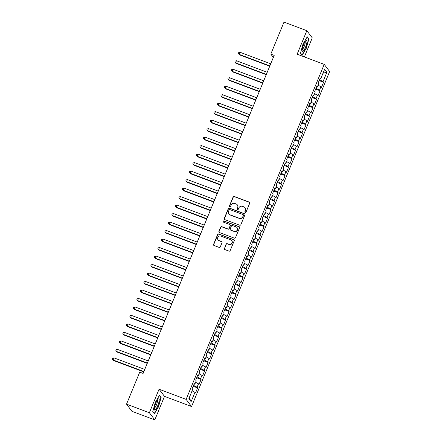 <?xml version="1.0" encoding="UTF-8"?>
<svg xmlns="http://www.w3.org/2000/svg" width="442" height="442" viewBox="0 0 442 442"><rect width="100%" height="100%" fill="white"/><g stroke="black" fill="none" stroke-linecap="round" stroke-linejoin="round"><path stroke-width="0.66" d="M245.233 212.447A0.635 0.613 -37.1 0 0 246.05 212.083L249.702 203.226A0.912 0.878 -37.1 0 0 249.216 202.082L234.271 196.469A0.912 0.878 -37.1 0 0 233.1 196.994L229.448 205.845A0.635 0.613 -37.1 0 0 229.79 206.646A0.635 0.613 -37.1 0 0 230.613 206.281L231.083 205.138A2.912 2.812 -37.1 0 1 234.84 203.469L236.083 203.939A2.912 2.812 -37.1 0 1 237.641 207.602L237.172 208.746A0.635 0.613 -37.1 0 0 237.509 209.547A0.635 0.613 -37.1 0 0 238.332 209.182L238.802 208.038A2.912 2.812 -37.1 0 1 242.559 206.37L243.807 206.834A2.912 2.812 -37.1 0 1 245.365 210.502L244.89 211.646A0.635 0.613 -37.1 0 0 245.233 212.447M224.321 248.404A0.912 0.878 -37.1 0 0 224.807 249.553L229 251.128A0.912 0.878 -37.1 0 0 230.177 250.603L234.227 240.768A0.912 0.878 -37.1 0 0 233.741 239.625L218.796 234.011A0.912 0.878 -37.1 0 0 217.624 234.536L213.569 244.371A0.912 0.878 -37.1 0 0 214.061 245.514L219.121 247.415A0.912 0.878 -37.1 0 0 220.298 246.896L222.033 242.686A0.912 0.878 -37.1 0 0 221.541 241.542L219.033 240.597A2.437 2.348 -37.1 0 1 218.061 236.962A2.437 2.348 -37.1 0 1 220.867 236.138L230.707 239.835A2.437 2.348 -37.1 0 1 231.68 243.47A2.437 2.348 -37.1 0 1 228.868 244.293L227.232 243.675A0.912 0.878 -37.1 0 0 226.055 244.199L224.47 248.603A0.912 0.878 -37.1 0 0 224.508 249.36M149.368 412.729L154.794 419.9L164.49 396.38L159.065 389.209L149.368 412.729L126.534 404.148L139.727 372.142L143.109 373.413L274.195 55.377L270.813 54.106L273.338 57.449M159.065 389.209L186.126 399.375L324.213 64.361L329.638 71.532L191.552 406.546L186.126 399.375M304.405 56.919L312.267 37.852L306.842 30.675L297.146 54.195L324.213 64.361M306.842 30.675L284.007 22.1L270.813 54.106M239.686 225.21A0.912 0.878 -37.1 0 0 240.857 224.685L244.912 214.856A0.912 0.878 -37.1 0 0 244.426 213.707L229.481 208.094A0.912 0.878 -37.1 0 0 228.304 208.618L224.254 218.453A0.912 0.878 -37.1 0 0 224.74 219.597L239.686 225.21M239.57 227.812L235.514 237.647A0.912 0.878 -37.1 0 1 234.343 238.166L219.398 232.553A0.912 0.878 -37.1 0 1 218.912 231.409L220.646 227.199A0.912 0.878 -37.1 0 1 221.823 226.68L227.879 228.956A0.912 0.878 -37.1 0 0 229.055 228.437L230.205 225.641A0.912 0.878 -37.1 0 0 229.718 224.497L223.409 222.127A0.635 0.613 -37.1 0 1 223.155 221.177A0.635 0.613 -37.1 0 1 223.89 220.961L239.083 226.669A0.912 0.878 -37.1 0 1 239.57 227.812M319.157 80.61L323.572 82.267L323.047 81.577L326.898 72.239L324.643 69.256L320.793 78.593L320.273 77.908L318.174 83.002L318.693 83.687L317.29 87.085L316.77 86.394L314.671 91.488L315.19 92.179L313.792 95.571L313.273 94.886L311.174 99.98L311.693 100.665L310.295 104.063L309.776 103.378L307.676 108.472L308.196 109.157L306.792 112.555L306.273 111.865L304.173 116.959L304.693 117.649L303.295 121.042L302.776 120.357L300.676 125.451L301.195 126.136L299.798 129.534L299.273 128.843L297.173 133.937L297.698 134.628L296.295 138.026L295.775 137.335L293.676 142.429L294.195 143.12L292.797 146.512L292.278 145.827L290.179 150.921L290.698 151.606L289.3 155.004L288.775 154.313L286.676 159.407L287.201 160.098L285.797 163.496L285.278 162.805L283.178 167.899L283.698 168.59L282.3 171.982L281.781 171.297L279.681 176.391L280.2 177.076L278.797 180.474L278.278 179.783L276.178 184.878L276.698 185.568L275.3 188.966L274.78 188.275L272.681 193.369L273.2 194.06L271.802 197.452L271.283 196.767L269.184 201.861L269.703 202.547L268.3 205.944L267.78 205.254L265.681 210.348L266.2 211.038L264.802 214.436L264.283 213.746L262.183 218.84L262.703 219.53L261.305 222.923L260.78 222.238L258.68 227.332L259.205 228.017L257.802 231.415L257.283 230.724L255.183 235.818L255.703 236.509L254.305 239.907L253.785 239.216L251.686 244.31L252.205 245.001L250.807 248.393L250.282 247.708L248.183 252.802L248.708 253.487L247.305 256.885L246.785 256.194L244.686 261.288L245.205 261.979L243.807 265.377L243.288 264.686L241.188 269.78L241.708 270.471L240.304 273.863L239.785 273.178L237.685 278.272L238.205 278.957L236.807 282.355L236.288 281.664L234.188 286.759L234.708 287.449L233.31 290.842L232.79 290.156L230.691 295.25L231.21 295.936L229.807 299.333L229.287 298.648L227.188 303.742L227.707 304.428L226.31 307.825L225.79 307.135L223.691 312.229L224.21 312.919L222.812 316.312L222.287 315.627L220.188 320.721L220.713 321.406L219.309 324.804L218.79 324.119L216.69 329.213L217.21 329.898L215.812 333.296L215.293 332.605L213.193 337.699L213.713 338.39L212.315 341.782L211.79 341.097L209.69 346.191L210.215 346.876L208.812 350.274L208.292 349.589L206.193 354.683L206.712 355.368L205.315 358.766L204.795 358.075L202.696 363.169L203.215 363.86L201.812 367.252L201.292 366.567L199.193 371.661L199.712 372.346L198.314 375.744L197.795 375.054L195.695 380.148L196.215 380.838L194.817 384.236L194.298 383.546L192.198 388.64L192.718 389.33L188.867 398.667L191.126 401.651L189.264 397.706M323.572 82.267L321.472 87.361L320.947 86.671L319.549 90.069L316.008 88.245M315.66 89.102L320.069 90.759L319.549 90.069M320.069 90.759L317.969 95.853L317.45 95.163L316.052 98.56L312.511 96.732M312.157 97.588L316.571 99.246L316.052 98.56M316.571 99.246L314.472 104.34L313.953 103.655L312.549 107.047L309.013 105.224M308.66 106.08L313.074 107.737L312.549 107.047M313.074 107.737L310.975 112.832L310.45 112.141L309.052 115.539L305.51 113.716M305.157 114.572L309.571 116.229L309.052 115.539M309.571 116.229L307.472 121.323L306.952 120.633L305.555 124.031L302.013 122.202M301.659 123.058L306.074 124.716L305.555 124.031M306.074 124.716L303.974 129.81L303.455 129.125L302.052 132.517L298.516 130.694M298.162 131.55L302.571 133.208L302.052 132.517M302.571 133.208L300.472 138.302L299.952 137.611L298.554 141.009L295.013 139.186M294.659 140.042L299.074 141.7L298.554 141.009M299.074 141.7L296.974 146.794L296.455 146.103L295.057 149.501L291.516 147.672M291.162 148.529L295.576 150.186L295.057 149.501M295.576 150.186L293.477 155.28L292.958 154.595L291.554 157.987L288.013 156.164M287.665 157.02L292.074 158.678L291.554 157.987M292.074 158.678L289.974 163.772L289.455 163.081L288.057 166.479L284.515 164.656M284.162 165.512L288.576 167.17L288.057 166.479M288.576 167.17L286.477 172.264L285.957 171.573L284.554 174.971L281.018 173.142M280.664 173.999L285.079 175.656L284.554 174.971M285.079 175.656L282.979 180.75L282.455 180.065L281.057 183.458L277.515 181.634M277.167 182.491L281.576 184.148L281.057 183.458M281.576 184.148L279.477 189.242L278.957 188.552L277.559 191.95L274.018 190.126M273.664 190.983L278.079 192.64L277.559 191.95M278.079 192.64L275.979 197.729L275.46 197.044L274.057 200.441L270.521 198.613M270.167 199.469L274.581 201.127L274.057 200.441M274.581 201.127L272.482 206.221L271.957 205.536L270.559 208.928L267.018 207.105M266.664 207.961L271.079 209.618L270.559 208.928M271.079 209.618L268.979 214.713L268.46 214.022L267.062 217.42L263.52 215.597M263.167 216.447L267.581 218.105L267.062 217.42M267.581 218.105L265.482 223.199L264.962 222.514L263.559 225.912L260.023 224.083M259.669 224.939L264.078 226.597L263.559 225.912M264.078 226.597L261.979 231.691L261.46 231.006L260.062 234.398L256.52 232.575M256.167 233.431L260.581 235.089L260.062 234.398M260.581 235.089L258.482 240.183L257.962 239.492L256.564 242.89L253.023 241.067M252.669 241.918L257.084 243.575L256.564 242.89M257.084 243.575L254.984 248.669L254.465 247.984L253.062 251.382L249.52 249.553M249.172 250.41L253.581 252.067L253.062 251.382M253.581 252.067L251.481 257.161L250.962 256.476L249.564 259.868L246.023 258.045M245.669 258.901L250.084 260.559L249.564 259.868M250.084 260.559L247.984 265.653L247.465 264.962L246.061 268.36L242.525 266.537M242.172 267.388L246.586 269.045L246.061 268.36M246.586 269.045L244.487 274.139L243.962 273.454L242.564 276.847L239.023 275.023M238.674 275.88L243.083 277.537L242.564 276.847M243.083 277.537L240.984 282.631L240.465 281.941L239.067 285.339L235.525 283.515M235.172 284.372L239.586 286.029L239.067 285.339M239.586 286.029L237.487 291.123L236.967 290.433L235.564 293.831L232.028 292.007M231.674 292.858L236.089 294.516L235.564 293.831M236.089 294.516L233.989 299.61L233.464 298.925L232.067 302.317L228.525 300.494M228.171 301.35L232.586 303.008L232.067 302.317M232.586 303.008L230.486 308.102L229.967 307.411L228.569 310.809L225.028 308.986M224.674 309.842L229.089 311.499L228.569 310.809M229.089 311.499L226.989 316.594L226.47 315.903L225.066 319.301L221.53 317.472M221.177 318.328L225.586 319.986L225.066 319.301M225.586 319.986L223.486 325.08L222.967 324.395L221.569 327.787L218.028 325.964M217.674 326.82L222.088 328.478L221.569 327.787M222.088 328.478L219.989 333.572L219.47 332.881L218.072 336.279L214.53 334.456M214.177 335.312L218.591 336.97L218.072 336.279M218.591 336.97L216.492 342.064L215.972 341.373L214.569 344.771L211.027 342.942M210.679 343.799L215.088 345.456L214.569 344.771M215.088 345.456L212.989 350.55L212.469 349.865L211.072 353.257L207.53 351.434M207.176 352.291L211.591 353.948L211.072 353.257M211.591 353.948L209.491 359.042L208.972 358.351L207.569 361.749L204.033 359.926M203.679 360.782L208.094 362.44L207.569 361.749M208.094 362.44L205.994 367.534L205.469 366.843L204.071 370.241L200.53 368.413M200.182 369.269L204.591 370.926L204.071 370.241M204.591 370.926L202.491 376.02L201.972 375.335L200.574 378.728L197.033 376.904M196.679 377.761L201.093 379.418L200.574 378.728M201.093 379.418L198.994 384.512L198.475 383.822L197.071 387.22L193.535 385.396M193.182 386.253L197.596 387.91L197.071 387.22M197.596 387.91L195.497 393.004L194.972 392.314L191.126 401.651M194.817 384.236L194.066 384.104M194.972 392.314L192.099 390.833M198.314 375.744L197.563 375.612M198.475 383.822L195.596 382.341M201.812 367.252L201.066 367.12M201.972 375.335L199.093 373.849M205.315 358.766L204.563 358.633M205.469 366.843L202.596 365.363M208.812 350.274L208.066 350.141M208.972 358.351L206.094 356.871M212.315 341.782L211.563 341.649M212.469 349.865L209.591 348.379M215.812 333.296L215.061 333.163M215.972 341.373L213.094 339.892M219.309 324.804L218.563 324.671M219.47 332.881L216.591 331.401M222.812 316.312L222.061 316.179M222.967 324.395L220.094 322.909M226.31 307.825L225.558 307.693M226.47 315.903L223.591 314.422M229.807 299.333L229.061 299.201M229.967 307.411L227.089 305.93M233.31 290.842L232.558 290.709M233.464 298.925L230.591 297.438M236.807 282.355L236.056 282.223M236.967 290.433L234.089 288.952M240.304 273.863L239.558 273.731M240.465 281.941L237.586 280.46M243.807 265.377L243.056 265.244M243.962 273.454L241.089 271.968M247.305 256.885L246.559 256.752M247.465 264.962L244.586 263.482M250.807 248.393L250.056 248.26M250.962 256.476L248.084 254.99M254.305 239.907L253.553 239.774M254.465 247.984L251.586 246.498M257.802 231.415L257.056 231.282M257.962 239.492L255.084 238.011M261.305 222.923L260.553 222.79M261.46 231.006L258.587 229.52M264.802 214.436L264.051 214.304M264.962 222.514L262.084 221.033M268.3 205.944L267.554 205.812M268.46 214.022L265.581 212.541M271.802 197.452L271.051 197.32M271.957 205.536L269.084 204.049M275.3 188.966L274.548 188.833M275.46 197.044L272.581 195.563M278.797 180.474L278.051 180.342M278.957 188.552L276.079 187.071M282.3 171.982L281.548 171.85M282.455 180.065L279.582 178.579M285.797 163.496L285.051 163.363M285.957 171.573L283.079 170.093M289.3 155.004L288.549 154.871M289.455 163.081L286.576 161.601M292.797 146.512L292.046 146.379M292.958 154.595L290.079 153.109M296.295 138.026L295.549 137.893M296.455 146.103L293.576 144.622M299.798 129.534L299.046 129.401M299.952 137.611L297.079 136.13M303.295 121.042L302.543 120.909M303.455 129.125L300.577 127.639M306.792 112.555L306.046 112.423M306.952 120.633L304.074 119.152M310.295 104.063L309.544 103.931M310.45 112.141L307.577 110.66M313.792 95.571L313.041 95.439M313.953 103.655L311.074 102.168M317.29 87.085L316.544 86.952M317.45 95.163L314.571 93.682M320.793 78.593L320.041 78.461M320.947 86.671L318.074 85.19M126.534 404.148L131.959 411.325L154.794 419.9M164.49 396.38L191.552 406.546M326.898 72.239L323.008 73.217M323.047 81.577L319.511 79.753M302.129 55.338L306.323 48.222L308.881 38.951L307.251 36.791L303.057 43.902L300.494 53.178L302.129 55.338M161.142 397.402L159.507 395.242L155.313 402.353L152.755 411.624L154.385 413.784L158.579 406.673L161.142 397.402L160.556 397.181M245.045 212.337A0.635 0.613 -37.1 0 1 245.039 211.84L245.509 210.696A2.912 2.812 -37.1 0 0 245.177 207.939L245.028 207.746M237.31 204.845L237.453 205.038A2.912 2.812 -37.1 0 1 237.79 207.795L237.315 208.939A0.635 0.613 -37.1 0 0 237.326 209.436M249.664 202.469A0.912 0.878 -37.1 0 0 249.36 202.276L234.42 196.662A0.912 0.878 -37.1 0 0 233.243 197.187L229.597 206.038A0.635 0.613 -37.1 0 0 229.608 206.541M244.874 214.094A0.912 0.878 -37.1 0 0 244.57 213.9L229.625 208.292A0.912 0.878 -37.1 0 0 228.453 208.812L224.398 218.646A0.912 0.878 -37.1 0 0 224.437 219.403M243.371 215.331A0.635 0.613 -37.1 0 0 243.028 214.53L229.912 209.607A0.635 0.613 -37.1 0 0 229.089 209.972L228.591 211.177A2.912 2.812 -37.1 0 0 230.149 214.845L239.116 218.21A2.912 2.812 -37.1 0 0 242.873 216.541L243.514 215.53A0.635 0.613 -37.1 0 0 243.443 214.928L243.299 214.729M228.928 213.934L229.072 214.127A2.912 2.812 -37.1 0 0 230.299 215.039L230.149 214.845M243.514 215.53L243.017 216.735A2.912 2.812 -37.1 0 1 239.266 218.403L230.299 215.039M230.1 224.785L230.249 224.978A0.912 0.878 -37.1 0 1 230.354 225.834L229.199 228.63A0.912 0.878 -37.1 0 1 228.028 229.149L221.967 226.873A0.912 0.878 -37.1 0 0 220.796 227.392L219.061 231.602A0.912 0.878 -37.1 0 0 219.099 232.359M239.531 227.055A0.912 0.878 -37.1 0 0 239.227 226.862L224.039 221.155A0.635 0.613 -37.1 0 0 223.227 222.017M234.172 231.321A2.437 2.348 -37.1 0 0 237.028 227.619A2.437 2.348 -37.1 0 0 236.006 226.862L232.542 225.558A0.912 0.878 -37.1 0 0 231.37 226.077L230.216 228.873A0.912 0.878 -37.1 0 0 230.702 230.017L234.315 231.514A2.437 2.348 -37.1 0 0 237.177 227.812L237.028 227.619M230.321 229.73L230.47 229.923A0.912 0.878 -37.1 0 0 230.851 230.21L230.702 230.017M234.315 231.514L230.851 230.21M231.73 240.597L231.879 240.791A2.437 2.348 -37.1 0 1 229.017 244.487L227.376 243.868A0.912 0.878 -37.1 0 0 226.205 244.393L224.47 248.603M218.011 239.835L218.155 240.028A2.437 2.348 -37.1 0 0 219.177 240.791L219.033 240.597M221.995 241.929A0.912 0.878 -37.1 0 0 221.691 241.735L219.177 240.791M234.188 240.012A0.912 0.878 -37.1 0 0 233.89 239.818L218.945 234.205A0.912 0.878 -37.1 0 0 217.773 234.73L213.718 244.564A0.912 0.878 -37.1 0 0 213.757 245.321M308.295 38.73L308.881 38.951M270.731 63.792L239.94 52.228L239.067 54.349L239.431 54.836L269.731 66.212M239.431 54.836L238.337 53.443L239.067 54.349L269.852 65.913M238.337 53.443L238.691 52.598L239.94 52.228M267.228 72.278L236.442 60.714L235.569 62.841L235.934 63.322L266.228 74.704M235.934 63.322L234.84 61.935L235.569 62.841L266.355 74.4M234.84 61.935L235.188 61.084L236.442 60.714M263.73 80.77L232.945 69.206L232.067 71.328L232.437 71.814L262.73 83.19M232.437 71.814L231.343 70.427L232.067 71.328L262.852 82.892M231.343 70.427L231.691 69.576L232.945 69.206M303.024 51.41A6.028 1.348 110.6 0 0 306.483 44.333A6.028 1.348 110.6 0 0 306.013 40.592A6.028 1.348 110.6 0 0 305.963 40.636A6.028 1.348 110.6 0 0 303.256 45.526A6.028 1.348 110.6 0 0 302.074 50.99A6.028 1.348 110.6 0 0 303.024 51.41M302.151 49.498A4.127 0.923 110.6 0 0 302.494 49.327A4.127 0.923 110.6 0 0 304.588 45.382A4.127 0.923 110.6 0 0 305.041 41.808M307.063 37.1L308.582 39.111L306.102 48.095L302.041 54.985L300.543 53.007M155.286 409.861A6.028 1.348 110.6 0 0 158.739 402.784A6.028 1.348 110.6 0 0 158.269 399.038A6.028 1.348 110.6 0 0 158.219 399.087A6.028 1.348 110.6 0 0 155.518 403.977A6.028 1.348 110.6 0 0 154.33 409.436A6.028 1.348 110.6 0 0 155.286 409.861M154.407 407.949A4.127 0.923 110.6 0 0 154.755 407.778A4.127 0.923 110.6 0 0 156.844 403.833A4.127 0.923 110.6 0 0 157.297 400.259M159.324 395.551L160.838 397.557L158.363 406.541L154.297 413.436L152.799 411.452M260.228 89.262L229.442 77.698L228.569 79.82L228.934 80.306L259.233 91.682M228.934 80.306L227.84 78.914L228.569 79.82L259.355 91.383M227.84 78.914L228.194 78.063L229.442 77.698M256.73 97.748L225.945 86.184L225.066 88.306L225.437 88.792L255.73 100.174M225.437 88.792L224.343 87.405L225.066 88.306L255.857 99.87M224.343 87.405L224.691 86.555L225.945 86.184M253.233 106.24L222.442 94.676L221.569 96.798L221.934 97.284L252.233 108.66M221.934 97.284L220.845 95.892L221.569 96.798L252.354 108.362M220.845 95.892L221.193 95.047L222.442 94.676M249.73 114.732L218.945 103.168L218.072 105.29L218.436 105.776L248.736 117.152M218.436 105.776L217.342 104.384L218.072 105.29L248.857 116.854M217.342 104.384L217.691 103.533L218.945 103.168M246.233 123.219L215.447 111.655L214.569 113.776L214.939 114.263L245.233 125.644M214.939 114.263L213.845 112.876L214.569 113.776L245.36 125.34M213.845 112.876L214.193 112.025L215.447 111.655M242.735 131.71L211.945 120.147L211.072 122.268L211.436 122.754L241.735 134.13M211.436 122.754L210.342 121.362L211.072 122.268L241.857 133.832M210.342 121.362L210.696 120.517L211.945 120.147M239.232 140.197L208.447 128.639L207.574 130.76L207.939 131.241L238.238 142.622M207.939 131.241L206.845 129.854L207.574 130.76L238.36 142.324M206.845 129.854L207.193 129.003L208.447 128.639M235.735 148.689L204.95 137.125L204.071 139.247L204.442 139.733L234.735 151.114M204.442 139.733L203.348 138.346L204.071 139.247L234.862 150.81M203.348 138.346L203.696 137.495L204.95 137.125M232.238 157.181L201.447 145.617L200.574 147.738L200.939 148.225L231.238 159.601M200.939 148.225L199.845 146.832L200.574 147.738L231.359 159.302M199.845 146.832L200.198 145.987L201.447 145.617M228.735 165.667L197.95 154.109L197.077 156.23L197.441 156.711L227.735 168.093M197.441 156.711L196.347 155.324L197.077 156.23L227.862 167.794M196.347 155.324L196.696 154.473L197.95 154.109M225.238 174.159L194.452 162.595L193.574 164.717L193.944 165.203L224.238 176.585M193.944 165.203L192.85 163.816L193.574 164.717L224.359 176.281M192.85 163.816L193.198 162.965L194.452 162.595M221.735 182.651L190.95 171.087L190.077 173.209L190.441 173.695L220.74 185.071M190.441 173.695L189.347 172.303L190.077 173.209L220.862 184.773M189.347 172.303L189.701 171.457L190.95 171.087M218.237 191.137L187.452 179.579L186.574 181.701L186.944 182.181L217.237 193.563M186.944 182.181L185.85 180.795L186.574 181.701L217.365 193.264M185.85 180.795L186.198 179.944L187.452 179.579M214.74 199.629L183.949 188.065L183.076 190.187L183.441 190.673L213.74 202.055M183.441 190.673L182.353 189.287L183.076 190.187L213.862 201.751M182.353 189.287L182.701 188.436L183.949 188.065M211.237 208.121L180.452 196.557L179.579 198.679L179.944 199.165L210.243 210.541M179.944 199.165L178.85 197.773L179.579 198.679L210.364 210.243M178.85 197.773L179.198 196.928L180.452 196.557M207.74 216.608L176.955 205.044L176.076 207.171L176.446 207.652L206.74 219.033M176.446 207.652L175.352 206.265L176.076 207.171L206.867 218.735M175.352 206.265L175.701 205.414L176.955 205.044M204.243 225.1L173.452 213.536L172.579 215.657L172.944 216.144L203.243 227.525M172.944 216.144L171.85 214.757L172.579 215.657L203.364 227.221M171.85 214.757L172.203 213.906L173.452 213.536M200.74 233.591L169.955 222.028L169.082 224.149L169.446 224.635L199.745 236.011M169.446 224.635L168.352 223.243L169.082 224.149L199.867 235.713M168.352 223.243L168.7 222.398L169.955 222.028M197.243 242.078L166.457 230.514L165.579 232.641L165.949 233.122L196.242 244.503M165.949 233.122L164.855 231.735L165.579 232.641L196.37 244.199M164.855 231.735L165.203 230.884L166.457 230.514M193.745 250.57L162.954 239.006L162.081 241.128L162.446 241.614L192.745 252.995M162.446 241.614L161.352 240.227L162.081 241.128L192.867 252.691M161.352 240.227L161.706 239.376L162.954 239.006M190.242 259.062L159.457 247.498L158.584 249.62L158.949 250.106L189.242 261.482M158.949 250.106L157.855 248.713L158.584 249.62L189.369 261.183M157.855 248.713L158.203 247.868L159.457 247.498M186.745 267.548L155.96 255.984L155.081 258.111L155.451 258.592L185.745 269.974M155.451 258.592L154.357 257.205L155.081 258.111L185.872 269.67M154.357 257.205L154.706 256.354L155.96 255.984M183.242 276.04L152.457 264.476L151.584 266.598L151.949 267.084L182.248 278.46M151.949 267.084L150.855 265.697L151.584 266.598L182.369 278.162M150.855 265.697L151.208 264.846L152.457 264.476M179.745 284.532L148.96 272.968L148.081 275.09L148.451 275.576L178.745 286.952M148.451 275.576L147.357 274.184L148.081 275.09L178.872 286.654M147.357 274.184L147.705 273.338L148.96 272.968M176.248 293.018L145.457 281.455L144.584 283.582L144.948 284.062L175.247 295.444M144.948 284.062L143.86 282.676L144.584 283.582L175.369 295.14M143.86 282.676L144.208 281.825L145.457 281.455M172.745 301.51L141.959 289.946L141.086 292.068L141.451 292.554L171.75 303.93M141.451 292.554L140.357 291.168L141.086 292.068L171.872 303.632M140.357 291.168L140.705 290.317L141.959 289.946M169.247 310.002L138.462 298.438L137.584 300.56L137.954 301.046L168.247 312.422M137.954 301.046L136.86 299.654L137.584 300.56L168.374 312.124M136.86 299.654L137.208 298.809L138.462 298.438M165.75 318.489L134.959 306.925L134.086 309.052L134.451 309.533L164.75 320.914M134.451 309.533L133.357 308.146L134.086 309.052L164.872 320.61M133.357 308.146L133.711 307.295L134.959 306.925M162.247 326.981L131.462 315.417L130.589 317.538L130.954 318.025L161.253 329.401M130.954 318.025L129.86 316.632L130.589 317.538L161.374 329.102M129.86 316.632L130.208 315.787L131.462 315.417M158.75 335.472L127.965 323.909L127.086 326.03L127.456 326.516L157.75 337.892M127.456 326.516L126.362 325.124L127.086 326.03L157.877 337.594M126.362 325.124L126.71 324.273L127.965 323.909M155.252 343.959L124.462 332.395L123.589 334.517L123.953 335.003L154.252 346.384M123.953 335.003L122.859 333.616L123.589 334.517L154.374 346.08M122.859 333.616L123.213 332.765L124.462 332.395M151.75 352.451L120.964 340.887L120.091 343.009L120.456 343.495L150.75 354.871M120.456 343.495L119.362 342.102L120.091 343.009L150.877 354.572M119.362 342.102L119.71 341.257L120.964 340.887M148.252 360.937L117.467 349.379L116.589 351.501L116.959 351.981L147.252 363.363M116.959 351.981L115.865 350.594L116.589 351.501L147.379 363.064M115.865 350.594L116.213 349.744L117.467 349.379M144.749 369.429L113.964 357.865L113.091 359.987L113.456 360.473L143.755 371.855M113.456 360.473L112.362 359.086L113.091 359.987L143.877 371.551M112.362 359.086L112.716 358.235L113.964 357.865"/></g></svg>
